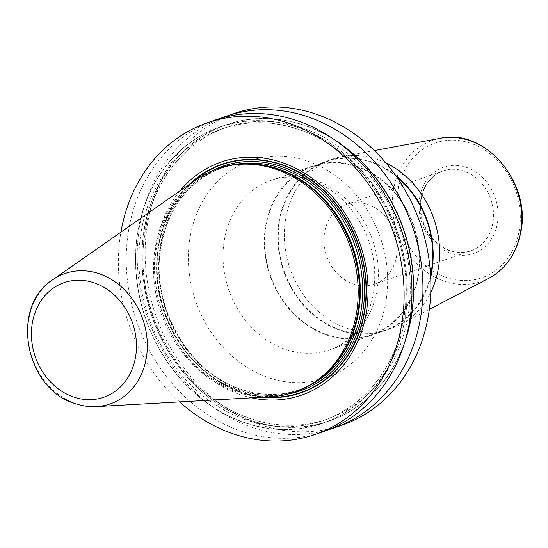 <?xml version="1.0" encoding="UTF-8"?>
<svg xmlns="http://www.w3.org/2000/svg" width="548" height="548" viewBox="0 0 548 548"><rect width="100%" height="100%" fill="white"/><g stroke="black" fill="none" stroke-linecap="round" stroke-linejoin="round"><path stroke-width="0.41" stroke-dasharray="2.74 2.06" d="M179.648 401.903A164.907 140 70.9 0 1 120.916 232.14M323.019 431.762A164.907 140 70.9 0 1 239.325 430.536A164.907 140 70.9 0 1 126.787 273.836A164.907 140 70.9 0 1 215.186 120.067M328.458 429.728A164.907 140 70.9 0 1 250.299 426.741A164.907 140 70.9 0 1 138.055 273.411A164.907 140 70.9 0 1 220.721 118.299M341.931 425.214A164.907 140 70.9 0 1 258.245 423.994A164.907 140 70.9 0 1 145.706 267.294A164.907 140 70.9 0 1 234.106 113.525M243.1 422.193A156.865 133.178 70.9 0 1 138.5 227.797A156.865 133.178 70.9 0 1 299.742 128.027A156.865 133.178 -109.1 0 1 404.342 322.423A156.865 133.178 -109.1 0 1 243.1 422.193M179.984 190.882A123.286 104.668 -109.1 0 0 238.983 394.231A123.286 104.668 -109.1 0 0 251.58 397.834M295.81 391.683A118.142 100.298 -109.1 0 1 235.852 390.813A118.142 100.298 70.9 0 1 155.235 278.548A118.142 100.298 70.9 0 1 218.563 168.387M196.081 179.641A118.142 100.298 -109.1 0 0 155.659 292.748A118.142 100.298 -109.1 0 0 234.503 391.279A118.142 100.298 -109.1 0 0 271.178 396.725M430.673 276.774A89.646 76.103 70.9 0 1 384.812 330.739A89.646 76.103 70.9 0 1 305.661 307.654A89.646 76.103 70.9 0 1 279.549 218.981A89.646 76.103 70.9 0 1 326.197 161.304L332.657 159.071A89.646 76.103 70.9 0 0 286.008 216.748A89.646 76.103 -109.1 0 0 312.113 305.414A89.646 76.103 -109.1 0 0 391.272 328.505A89.646 76.103 -109.1 0 0 400.129 324.676A89.646 76.103 -109.1 0 0 430.769 292.44M417.953 277.733A89.646 76.103 70.9 0 1 371.297 335.41A89.646 76.103 70.9 0 1 292.146 312.326A89.646 76.103 70.9 0 1 266.033 223.659A89.646 76.103 70.9 0 1 312.682 165.982A89.646 76.103 70.9 0 1 391.841 189.067A89.646 76.103 70.9 0 1 417.953 277.733M326.197 161.304A89.646 76.103 70.9 0 1 395.594 175.394M312.853 166.462A89.132 75.672 70.9 0 1 391.56 189.416A89.132 75.672 70.9 0 1 417.521 277.583A89.132 75.672 -109.1 0 1 371.133 334.931A89.132 75.672 -109.1 0 1 292.427 311.976A89.132 75.672 -109.1 0 1 266.465 223.81A89.132 75.672 70.9 0 1 312.853 166.462L326.368 161.783A89.132 75.672 70.9 0 0 279.98 219.131A89.132 75.672 -109.1 0 0 305.942 307.305A89.132 75.672 -109.1 0 0 384.648 330.259A89.132 75.672 -109.1 0 0 430.584 275.117M326.368 161.783A89.132 75.672 70.9 0 1 396.547 176.751M332.657 159.071A89.646 76.103 70.9 0 1 341.986 156.605A89.646 76.103 70.9 0 1 385.998 163.016M396.403 257.019A42.285 35.901 -109.1 0 0 384.086 215.193A42.285 35.901 -109.1 0 0 346.754 204.308A42.285 35.901 -109.1 0 0 324.745 231.516A42.285 35.901 70.9 0 0 337.061 273.336A42.285 35.901 70.9 0 0 374.4 284.227A42.285 35.901 70.9 0 0 396.403 257.019M334.643 139.856A156.865 133.178 -109.1 0 0 306.079 125.835A156.865 133.178 70.9 0 0 144.836 225.605A156.865 133.178 70.9 0 0 249.429 420.001A156.865 133.178 -109.1 0 0 404.705 342.384M189.403 184.306A120.937 102.668 70.9 0 0 160.715 299.092A120.937 102.668 70.9 0 0 239.723 391.916A120.937 102.668 -109.1 0 0 263.047 397.184M265.54 397.047A120.581 102.373 -109.1 0 1 239.805 391.58A120.581 102.373 70.9 0 1 160.701 297.639A120.581 102.373 70.9 0 1 191.444 182.874M211.179 171.195A118.82 100.873 70.9 0 0 159.811 284.316A118.82 100.873 70.9 0 0 240.127 389.923A118.82 100.873 -109.1 0 0 288.269 394.033M234.756 164.503A117.464 99.722 70.9 0 0 222.502 167.736L220.132 168.558A117.464 99.722 70.9 0 0 157.166 278.089A117.464 99.722 70.9 0 0 237.325 389.71A117.464 99.722 -109.1 0 0 296.941 390.58L299.311 389.758C280.055 396.259 260.252 395.964 239.901 388.881C188.937 372.167 151.734 307.586 160.359 250.614C167.037 208.87 187.752 181.244 222.502 167.736A117.464 99.722 70.9 0 0 159.537 277.267A117.464 99.722 70.9 0 0 239.695 388.888A117.464 99.722 -109.1 0 0 299.311 389.758A117.464 99.722 -109.1 0 0 310.942 384.73M331.129 368.585A117.464 99.722 -109.1 0 1 296.941 390.58C311.072 385.641 323.299 377.387 333.629 365.824A117.512 99.763 -109.1 0 1 237.147 389.813A117.512 99.763 70.9 0 1 157.468 252.642A117.512 99.763 70.9 0 1 264.273 165.352C249.004 162.64 234.291 163.708 220.132 168.558A117.464 99.722 70.9 0 1 260.608 164.722M52.656 279.809A69.007 58.581 -109.1 0 0 29.051 345.87A69.007 58.581 -109.1 0 0 75.103 403.417A69.007 58.581 -109.1 0 0 96.523 406.602M190.56 234.674A115.012 97.647 70.9 0 1 308.784 161.53A115.012 97.647 70.9 0 1 385.477 304.058A115.012 97.647 -109.1 0 1 267.253 377.209A115.012 97.647 -109.1 0 1 190.56 234.674M312.682 165.982L271.383 180.271C281.877 176.634 293.016 176.107 304.804 178.682C320.217 182.183 334.287 190.683 347 204.192C369.818 230.818 378.558 261.047 373.229 294.879C367.146 325.183 348.61 343.712 329.999 349.699A89.646 76.103 -109.1 0 1 250.84 326.615A89.646 76.103 -109.1 0 1 224.728 237.948A89.646 76.103 70.9 0 1 271.383 180.271A89.646 76.103 70.9 0 1 350.535 203.356A89.646 76.103 70.9 0 1 376.647 292.022A89.646 76.103 -109.1 0 1 329.999 349.699L371.297 335.41M488.789 278.281A74.665 63.39 -109.1 0 1 418.706 265.479A74.665 63.39 -109.1 0 1 393.731 188.389A74.665 63.39 70.9 0 1 440.359 138.295M518.97 231.873A71.295 60.527 70.9 0 1 445.682 277.22A71.295 60.527 70.9 0 1 398.149 188.868A71.295 60.527 70.9 0 1 471.431 143.521A71.295 60.527 70.9 0 1 518.97 231.873M419.864 196.595A45.669 38.771 -109.1 0 0 450.312 253.19A45.669 38.771 -109.1 0 0 497.255 224.146A45.669 38.771 -109.1 0 0 466.8 167.551A45.669 38.771 -109.1 0 0 419.864 196.595M346.754 204.308L443.044 170.997A42.285 35.901 70.9 0 0 421.035 198.198A42.285 35.901 -109.1 0 0 433.352 240.024A42.285 35.901 -109.1 0 0 470.691 250.916A42.285 35.901 -109.1 0 0 492.7 223.707A42.285 35.901 70.9 0 0 480.384 181.881A42.285 35.901 70.9 0 0 443.044 170.997C431.694 175.271 424.508 184.217 421.494 197.821C415.425 225.105 439.606 259.944 470.691 250.916L374.4 284.227M337.438 141.85A156.707 133.041 -109.1 0 0 306.051 125.985A156.707 133.041 70.9 0 0 144.973 225.653A156.707 133.041 70.9 0 0 249.463 419.85A156.707 133.041 -109.1 0 0 405.671 339.089M248.703 418.042A154.337 131.027 -109.1 0 0 327.033 419.186A154.337 131.027 -109.1 0 0 409.767 275.267A154.337 131.027 -109.1 0 0 304.441 128.616A154.337 131.027 70.9 0 0 226.112 127.472L222.146 128.842A154.337 131.027 70.9 0 1 300.468 129.986A154.337 131.027 -109.1 0 1 405.794 276.644A154.337 131.027 -109.1 0 1 323.06 420.556A154.337 131.027 -109.1 0 1 244.737 419.419A154.337 131.027 70.9 0 1 139.411 272.76A154.337 131.027 70.9 0 1 222.146 128.842C247.401 120.32 273.39 120.704 300.105 129.999C367.044 151.947 415.966 236.859 404.636 311.73C398.396 363.235 366.119 406.171 323.06 420.556L327.033 419.186C301.777 427.707 275.788 427.324 249.073 418.028C182.128 396.081 133.205 311.168 144.542 236.298C150.775 184.799 183.059 141.857 226.112 127.472A154.337 131.027 70.9 0 0 143.384 271.383A154.337 131.027 70.9 0 0 248.703 418.042M243.127 422.042A156.707 133.041 -109.1 0 0 404.205 322.375A156.707 133.041 -109.1 0 0 299.715 128.177A156.707 133.041 70.9 0 0 138.637 227.845A156.707 133.041 70.9 0 0 243.127 422.042M384.812 330.739L391.272 328.505M371.133 334.931L384.648 330.259M374.387 150.57L341.986 156.605M429.337 309.394L400.129 324.676"/><path stroke-width="0.82" d="M120.916 232.14A164.907 140 70.9 0 1 207.329 122.786A164.907 140 70.9 0 1 291.015 124.006A164.907 140 -109.1 0 1 403.554 280.706A164.907 140 -109.1 0 1 315.155 434.475A164.907 140 -109.1 0 1 231.468 433.256A164.907 140 70.9 0 1 179.648 401.903M207.329 122.786L215.186 120.067A164.907 140 70.9 0 1 298.879 121.286A164.907 140 70.9 0 1 411.418 277.987A164.907 140 70.9 0 1 323.019 431.762L315.155 434.475M220.721 118.299A164.907 140 70.9 0 1 226.16 116.272A164.907 140 70.9 0 1 309.853 117.491A164.907 140 70.9 0 1 422.385 274.192A164.907 140 70.9 0 1 333.992 427.961A164.907 140 70.9 0 1 328.458 429.728M226.16 116.272L234.106 113.525A164.907 140 70.9 0 1 317.792 114.744A164.907 140 70.9 0 1 430.331 271.445A164.907 140 70.9 0 1 341.931 425.214L333.992 427.961M251.58 397.834A123.286 104.668 -109.1 0 0 366.852 308.86A123.286 104.668 -109.1 0 0 283.501 163.03A123.286 104.668 -109.1 0 0 179.984 190.882M217.214 168.853L218.563 168.387A118.142 100.298 70.9 0 1 263.129 165.14A118.142 100.298 70.9 0 1 278.521 169.257A118.142 100.298 -109.1 0 1 354.631 255.806A118.142 100.298 -109.1 0 1 332.855 366.694A118.142 100.298 -109.1 0 1 295.81 391.683L294.461 392.149A118.142 100.298 -109.1 0 0 357.789 281.987A118.142 100.298 -109.1 0 0 277.172 169.729A118.142 100.298 -109.1 0 0 217.214 168.853A118.142 100.298 -109.1 0 0 196.081 179.641L52.656 279.809C9.912 306.585 24.845 388.416 74.384 403.328C81.673 405.917 89.05 407.006 96.523 406.602A69.007 58.581 -109.1 0 0 147.316 347.596A69.007 58.581 -109.1 0 0 100.017 274.014A69.007 58.581 -109.1 0 0 52.656 279.809M96.523 406.602L271.178 396.725A118.142 100.298 -109.1 0 0 294.461 392.149M430.769 292.44A89.646 76.103 -109.1 0 0 437.921 270.828A89.646 76.103 70.9 0 0 385.998 163.016M395.594 175.394A89.646 76.103 70.9 0 1 431.468 273.062A89.646 76.103 70.9 0 1 430.673 276.774M430.584 275.117A89.132 75.672 -109.1 0 0 431.036 272.904A89.132 75.672 70.9 0 0 396.547 176.751M404.705 342.384A156.865 133.178 -109.1 0 0 334.643 139.856M263.047 397.184A120.937 102.668 -109.1 0 0 365.831 302.085A120.937 102.668 -109.1 0 0 283.391 165.133A120.937 102.668 70.9 0 0 189.403 184.306M191.444 182.874A120.581 102.373 70.9 0 1 283.35 165.448A120.581 102.373 -109.1 0 1 365.667 300.633A120.581 102.373 -109.1 0 1 265.54 397.047M288.269 394.033A118.82 100.873 -109.1 0 0 364.489 287.296A118.82 100.873 -109.1 0 0 283.035 167.106A118.82 100.873 70.9 0 0 211.179 171.195M310.942 384.73A117.464 99.722 -109.1 0 0 361.502 272.877A117.464 99.722 -109.1 0 0 282.117 168.606A117.464 99.722 70.9 0 0 234.756 164.503M260.608 164.722A117.464 99.722 70.9 0 1 279.747 169.428A117.464 99.722 -109.1 0 1 355.995 257.622A117.464 99.722 -109.1 0 1 331.129 368.585M332.855 366.694L333.629 365.824A117.512 99.763 -109.1 0 0 355.289 255.532A117.512 99.763 -109.1 0 0 279.583 169.442A117.512 99.763 70.9 0 0 264.273 165.352L263.129 165.14M94.893 283.111A60.636 51.478 -109.1 0 0 32.565 321.676A60.636 51.478 -109.1 0 0 73 396.82A60.636 51.478 -109.1 0 0 135.329 358.255A60.636 51.478 -109.1 0 0 94.893 283.111M374.387 150.57L440.359 138.295A74.665 63.39 70.9 0 1 520.271 233.427A74.665 63.39 -109.1 0 1 488.789 278.281L429.337 309.394M405.671 339.089A156.707 133.041 -109.1 0 0 337.438 141.85M440.359 138.295C485.24 127.698 532.197 183.738 520.6 233.099C516.243 253.909 505.646 268.972 488.789 278.281"/></g></svg>
